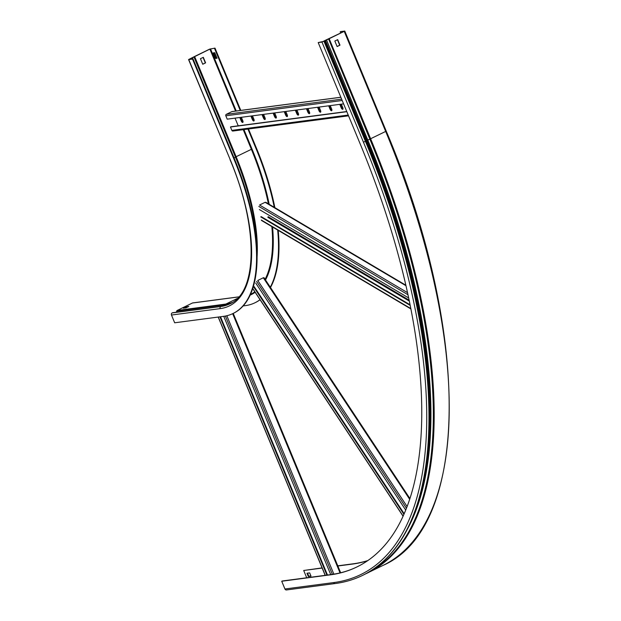 <?xml version="1.0" encoding="UTF-8"?>
<svg xmlns="http://www.w3.org/2000/svg" width="621" height="621" viewBox="0 0 621 621"><rect width="100%" height="100%" fill="white"/><g stroke="black" fill="none" stroke-linecap="round" stroke-linejoin="round"><path stroke-width="0.93" d="M230.127 303.708L221.425 306.3L172.723 312.705A1.358 1.219 82.5 0 0 172.39 312.805L172.157 312.922A1.615 1.444 82.5 0 0 171.466 315.033L174.672 322.788L223.374 316.384A161.204 69.373 -116.1 0 0 233.015 313.512A161.204 69.373 -116.1 0 0 234.008 159.248L192.526 59.096L193.022 58.855L189.133 59.344L209.875 49.106L214.998 48.112L209.611 49.144L194.373 56.589L188.574 59.569L192.526 59.096M238.852 296.854L192.696 302.932A1.11 0.994 82.5 0 0 192.417 303.009L177.187 310.461A1.11 0.994 82.5 0 0 176.643 311.16L176.387 312.223M243.121 305.928L245.349 305.633A161.204 69.373 -116.1 0 0 254.99 302.761A161.204 69.373 -116.1 0 0 260.013 299.671M254.99 302.761L255.479 302.528A161.204 69.373 -116.1 0 0 260.067 299.749M270.492 287.507A161.204 69.373 -116.1 0 0 278.224 230.368M274.862 207.647A161.204 69.373 -116.1 0 0 256.481 148.264L248.493 128.989M270.29 287.212A161.204 69.373 -116.1 0 0 277.68 230.042M274.249 207.282A161.204 69.373 -116.1 0 0 255.992 148.497L247.934 129.059M240.793 110.398L214.998 48.112M240.234 110.476L214.509 48.353M233.015 313.512L233.504 313.271A161.204 69.373 -116.1 0 0 234.505 159.007L193.022 58.855M205.598 62.853L203.308 57.318L200.443 58.716L202.741 64.25L205.598 62.853L202.71 64.173M213.197 52.901L215.487 58.444L217.063 58.234L214.765 52.7L213.197 52.901M185.151 307.954L187.208 307.248M203.067 57.427L205.334 62.892M216.993 58.071L215.984 58.203L213.756 52.832M186.145 306.797L183.288 308.202L185.982 307.845L188.838 306.448L186.145 306.797L186.378 307.356M215.984 58.203L215.487 58.444M223.754 316.33L330.737 574.611M219.943 316.834L326.925 575.116M220.502 316.757L327.484 575.038M346.766 111.532L230.95 126.769L230.453 127.01L231.85 130.379A1.11 0.994 82.5 0 0 232.898 131.039L348.544 115.824M238.216 125.815L235.033 118.137M340.844 97.233L232.122 111.539A1.11 0.994 82.5 0 0 231.843 111.625L226.292 114.342A1.11 0.994 82.5 0 0 225.811 115.793L227.208 119.162L343.584 103.854M254.09 120.746A1.762 0.761 63.9 0 1 252.825 119.248L251.466 115.972M242.982 122.205A1.762 0.761 63.9 0 1 241.716 120.707L240.358 117.431M265.198 119.279A1.762 0.761 63.9 0 1 263.933 117.788L262.574 114.512M276.306 117.819A1.762 0.761 63.9 0 1 275.041 116.329L273.682 113.045M287.414 116.36A1.762 0.761 63.9 0 1 286.149 114.862L284.791 111.586M298.522 114.901A1.762 0.761 63.9 0 1 297.257 113.402L295.899 110.127M309.631 113.433A1.762 0.761 63.9 0 1 308.365 111.943L307.015 108.667M320.739 111.974A1.762 0.761 63.9 0 1 319.473 110.476L318.123 107.2M331.847 110.515A1.762 0.761 63.9 0 1 330.582 109.017L329.231 105.741M342.955 109.048A1.762 0.761 63.9 0 1 341.69 107.557L340.339 104.281M230.453 127.01L346.836 111.695M250.907 116.049L252.336 119.488A1.762 0.761 -116.1 0 0 253.896 120.971A1.762 0.761 -116.1 0 0 253.904 119.279L252.483 115.84M239.799 117.509L241.227 120.948A1.762 0.761 -116.1 0 0 242.788 122.43A1.762 0.761 -116.1 0 0 242.795 120.746L241.375 117.299M262.015 114.582L263.444 118.029A1.762 0.761 -116.1 0 0 265.004 119.511A1.762 0.761 -116.1 0 0 265.012 117.819L263.591 114.38M273.124 113.123L274.552 116.562A1.762 0.761 -116.1 0 0 276.112 118.044A1.762 0.761 -116.1 0 0 276.12 116.36L274.699 112.913M284.232 111.664L285.66 115.102A1.762 0.761 -116.1 0 0 287.22 116.585A1.762 0.761 -116.1 0 0 287.236 114.901L285.807 111.454M295.34 110.196L296.768 113.643A1.762 0.761 -116.1 0 0 298.328 115.126A1.762 0.761 -116.1 0 0 298.344 113.433L296.916 109.995M306.456 108.737L307.876 112.184A1.762 0.761 -116.1 0 0 309.437 113.659A1.762 0.761 -116.1 0 0 309.452 111.974L308.024 108.528M317.564 107.278L318.984 110.717A1.762 0.761 -116.1 0 0 320.545 112.199A1.762 0.761 -116.1 0 0 320.56 110.515L319.132 107.068M328.672 105.811L330.093 109.257A1.762 0.761 -116.1 0 0 331.653 110.74A1.762 0.761 -116.1 0 0 331.668 109.048L330.24 105.609M339.78 104.351L341.201 107.798A1.762 0.761 -116.1 0 0 342.761 109.273A1.762 0.761 -116.1 0 0 342.776 107.588L341.348 104.149M325.761 40.109L321.973 42.065L318.2 42.562L323.727 41.366L343.987 31.461L340.665 31.578L344.787 31.066L325.761 40.109M340.696 33.068L340.176 31.818M337.855 565.995L352.402 564.085A443.309 190.787 -116.1 0 0 367.531 560.747M337.785 565.832L352.891 563.845A443.309 190.787 -116.1 0 0 367.756 560.584M322.159 568.06L303.708 570.489L322.089 567.897M303.708 570.489L306.72 577.771M284.938 588.987L333.64 582.583A1.615 1.444 -97.5 0 0 335.154 583.546L286.46 589.95A1.615 1.444 -97.5 0 1 284.938 588.987L281.724 581.24L282.221 581L330.915 574.588A443.309 190.787 -116.1 0 0 357.191 566.818M281.724 581.24L330.426 574.829A443.309 190.787 -116.1 0 0 356.943 566.934A443.309 190.787 -116.1 0 0 359.683 142.714L318.2 42.562M337.451 39.752L339.71 45.209L337.087 46.49M309.662 572.872L306.968 573.222L308.303 576.459L310.997 576.102L309.662 572.872M337.118 46.567L334.828 41.033L337.684 39.635L339.982 45.17L337.118 46.567M307.527 573.152L308.792 576.218L310.927 575.931M308.792 576.218L308.303 576.459M409.581 499.152L263.312 277.766L257.754 280.475L407.019 506.402M255.697 283.029L405.629 509.965M253.609 286.793L403.844 514.196M254.098 286.553L404.1 513.606M405.886 285.676L265.097 202.314L259.547 205.031L407.43 292.6M259.392 209.556L408.564 297.894M260.727 216.884L410.093 305.33M261.216 216.644L409.969 304.732M256.481 148.264L255.992 148.497M193.861 56.907L194.412 56.697L235.895 156.849L234.094 158.013M193.488 57.342L194.031 57.14L235.514 157.284A153.511 66.067 -116.1 0 1 256.954 252.367M192.603 57.784L192.844 58.879M190.531 58.529L190.585 59.181M234.008 159.248L234.505 159.007M269.188 204.286A152.238 65.516 -116.1 0 0 251.994 149.024L236.127 156.709L194.645 56.558M257.024 257.886A151.734 65.298 -116.1 0 0 236.127 156.709L235.895 156.849A151.912 65.376 -116.1 0 1 257.009 254.688M268.396 203.82A151.734 65.298 -116.1 0 0 251.358 149.257L243.253 129.673M235.553 111.089L209.875 49.106M251.994 149.024L243.944 129.587M236.244 110.996L210.511 48.88M250.395 294.47L250.426 294.455A151.734 65.298 -116.1 0 0 254.812 291.792M265.082 279.326A151.734 65.298 -116.1 0 0 271.835 226.58M250.077 295.161A152.238 65.516 -116.1 0 0 255.13 292.274M265.516 279.986A152.238 65.516 -116.1 0 0 272.572 227.022M188.574 59.569L230.244 159.744L188.761 59.593M221.425 306.3A1.358 1.219 82.5 0 0 221.084 306.401L220.859 306.51A1.615 1.444 82.5 0 0 220.16 308.629A152.743 65.733 -116.1 0 0 230.244 159.744M172.157 312.922L220.859 306.51A151.128 65.042 -116.1 0 0 229.894 303.824C257.63 292.375 258.678 226.727 230.057 159.721M172.39 312.805L221.084 306.401A151.128 65.042 -116.1 0 0 230.011 303.762M237.377 298.429L225.881 304.057A1.11 0.994 82.5 0 0 225.345 304.756L225.151 305.563M176.643 311.16L225.345 304.756A151.524 65.213 -116.1 0 0 230.003 303.77M177.187 310.461L225.881 304.057A151.128 65.042 -116.1 0 0 232.316 302.481M171.466 315.033L220.16 308.629M192.417 303.009L238.806 296.908M225.369 316.058L332.375 574.386M226.836 315.74L333.873 574.153M232.665 313.683L340.044 572.911M218.297 317.052L325.288 575.333M225.811 115.793L342.194 100.486M226.292 114.342L341.643 99.166M231.843 111.625L340.867 97.28M231.85 130.379L348.234 115.064M241.227 120.948L241.716 120.707M252.336 119.488L252.825 119.248M263.444 118.029L263.933 117.788M274.552 116.562L275.041 116.329M285.66 115.102L286.149 114.862M296.768 113.643L297.257 113.402M307.876 112.184L308.365 111.943M318.984 110.717L319.473 110.476M330.093 109.257L330.582 109.017M341.201 107.798L341.69 107.557M362.804 575.287A453.384 195.118 -116.1 0 0 362.928 575.225C393.38 559.894 413.578 528.766 423.514 481.818L423.879 480.049A451.343 194.241 -116.1 0 0 366.91 140.455L325.427 40.311L324.892 40.505M386.146 131.202L363.456 142.217L321.973 42.065M423.514 481.818A452.973 194.947 -116.1 0 0 366.336 140.998L324.853 40.846L324.317 41.048M407.306 529.364A451.343 194.241 -116.1 0 0 367.787 140.028L326.46 39.736M370.186 571.227A453.051 194.978 -116.1 0 0 369.906 139.259L328.587 38.968M352.891 563.845L352.402 564.085M330.426 574.829L330.915 574.588M335.154 583.546C344.965 582.25 354.141 579.517 362.68 575.349A453.384 195.118 -116.1 0 0 365.482 141.479L323.999 41.335M362.68 575.349L362.928 575.225A453.384 195.118 -116.1 0 0 365.73 141.355L324.247 41.211M365.404 573.967A453.384 195.118 -116.1 0 0 367.896 572.795A453.384 195.118 -116.1 0 0 370.698 138.933L329.215 38.781M365.396 573.967L382.94 565.444A453.384 195.118 -116.1 0 0 385.742 131.574L344.259 31.423M333.64 582.583A451.77 194.427 -116.1 0 0 363.456 142.217M256.589 281.406L406.367 508.11M252.716 288.416L403.052 515.966M258.817 206.413L407.881 294.688M261.294 220.028L410.714 308.513M267.83 217.303L409.216 301.03M268.156 216.667L409.022 300.083M233.232 313.403L340.657 572.764M218.188 317.067L325.171 575.349M382.94 565.444C470.244 527.423 471.098 331.203 386.27 131.217L344.787 31.066M263.972 277.641L409.821 498.407M252.693 288.586L402.998 516.09M265.835 202.306L405.769 285.171M261.627 220.54L410.784 308.87"/></g></svg>
